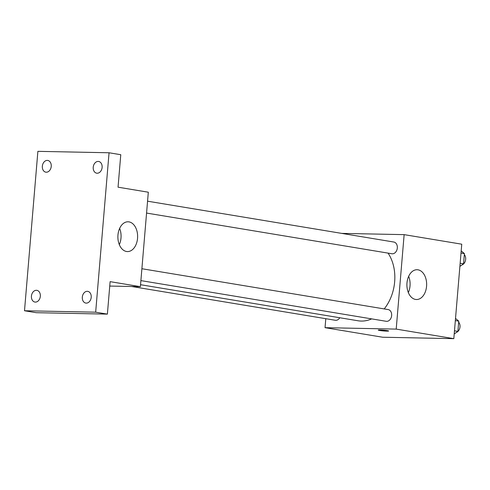 <?xml version="1.0" encoding="UTF-8"?>
<svg xmlns="http://www.w3.org/2000/svg" width="490" height="490" viewBox="0 0 490 490"><rect width="100%" height="100%" fill="white"/><g stroke="black" fill="none" stroke-linecap="round" stroke-linejoin="round"><path stroke-width="0.73" d="M341.683 233.387L404.14 234.637L461.752 244.192L453.82 338.657L382.647 337.23L325.041 327.675L325.795 318.696M140.55 284.702L358.019 320.772A40.156 29.939 -80.6 0 0 371.683 318.886M384.209 308.921A40.156 29.939 -80.6 0 0 388.062 253.122M404.14 234.637L396.208 329.102L325.041 327.675M140.893 280.605L386.224 321.299A5.941 4.428 -80.6 0 0 391.565 316.16A5.941 4.428 -80.6 0 0 388.172 309.576L141.886 268.728M131.669 286.497L335.338 320.276A5.941 4.428 -80.6 0 0 339.754 317.74M147.557 201.188L393.844 242.036A5.941 4.428 99.4 0 1 397.286 248.301A5.941 4.428 99.4 0 1 392.374 253.802A5.941 4.428 99.4 0 1 391.896 253.753L146.565 213.064M396.208 329.102L453.82 338.657M418.019 269.819A14.896 9.874 -88.9 0 1 426.619 285.535A14.896 9.874 -88.9 0 1 416.476 299.519A14.896 9.874 -88.9 0 1 406.902 284.427A14.896 9.874 -88.9 0 1 417.07 269.727A14.896 9.874 -88.9 0 1 418.019 269.819M388.644 330.989A5.2 0.374 4.8 0 1 386.88 331.118A5.2 0.374 4.8 0 1 381.312 330.719A5.2 0.374 4.8 0 1 378.28 330.119A5.2 0.374 4.8 0 1 383.492 330.187A5.2 0.374 4.8 0 1 388.644 330.989A5.2 0.374 4.8 0 1 386.88 331.124A5.2 0.374 4.8 0 1 381.324 330.713A5.2 0.374 4.8 0 1 378.28 330.119M408.666 276.336A14.896 9.874 -88.9 0 1 408.335 292.579M109.056 152.77L95.666 312.179L24.5 310.752L37.883 151.343L109.056 152.77L120.773 154.711L118.047 187.186L148.317 192.209L140.385 286.668L109.742 286.056M24.5 310.752L36.217 312.694L107.383 314.121L95.666 312.179M140.385 286.668L110.115 281.652L107.383 314.121M128.993 221.878A14.896 9.874 -88.9 0 1 137.592 237.595A14.896 9.874 -88.9 0 1 127.449 251.578A14.896 9.874 -88.9 0 1 117.882 236.486A14.896 9.874 -88.9 0 1 128.049 221.792A14.896 9.874 -88.9 0 1 128.993 221.878M119.64 228.395A14.896 9.874 -88.9 0 1 119.315 244.645M82.32 297.124A5.941 4.428 99.4 0 1 87.741 291.354A5.941 4.428 99.4 0 1 91.213 297.308A5.941 4.428 99.4 0 1 85.793 303.077A5.941 4.428 99.4 0 1 82.32 297.124M93.222 167.237A5.941 4.428 99.4 0 1 98.643 161.467A5.941 4.428 99.4 0 1 102.122 167.415A5.941 4.428 99.4 0 1 96.702 173.184A5.941 4.428 99.4 0 1 93.222 167.237M42.342 166.214A5.941 4.428 99.4 0 1 47.763 160.444A5.941 4.428 99.4 0 1 51.236 166.398A5.941 4.428 99.4 0 1 45.815 172.168A5.941 4.428 99.4 0 1 42.342 166.214M31.434 296.107A5.941 4.428 99.4 0 1 36.854 290.337A5.941 4.428 99.4 0 1 40.327 296.285A5.941 4.428 99.4 0 1 34.906 302.054A5.941 4.428 99.4 0 1 31.434 296.107M461.188 250.892L464.416 253.606L463.558 263.834L459.883 266.407M461.01 253.042L464.416 253.606M460.147 263.265L463.558 263.834M462.003 264.918A5.941 4.428 -80.6 0 0 465.5 260.404A5.941 4.428 -80.6 0 0 464.33 254.616M455.516 318.433L458.744 321.146L457.887 331.375L454.212 333.947M455.339 320.582L458.744 321.146M454.475 330.811L457.887 331.375M456.331 332.465A5.941 4.428 -80.6 0 0 459.828 327.951A5.941 4.428 -80.6 0 0 458.658 322.157"/></g></svg>
